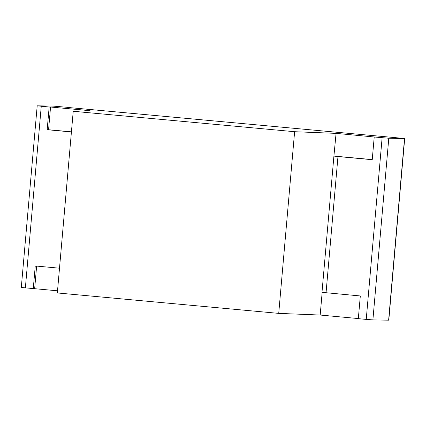 <?xml version="1.0" encoding="UTF-8"?>
<svg xmlns="http://www.w3.org/2000/svg" width="426" height="426" viewBox="0 0 426 426"><rect width="100%" height="100%" fill="white"/><g stroke="black" fill="none" stroke-linecap="round" stroke-linejoin="round"><path stroke-width="0.64" d="M71.435 131.847L48.564 129.733L50.55 107.027L90.083 110.675L73.229 111.282L57.34 292.95L278.726 313.382L320.182 315.043L358.335 318.563M36.636 266.09L34.655 288.695L57.526 290.804M73.229 111.282L294.622 131.714L278.726 313.382M322.162 292.385L320.182 315.043M294.622 131.714L336.077 133.375L333.909 156.092L337.972 156.544L372.233 159.707L374.22 136.996L388.789 138.237L404.7 138.514L67.665 107.437M67.675 107.336L53.106 106.095L37.195 105.818L21.3 287.486L34.655 288.695M333.909 156.092L321.987 292.342L360.311 295.958L358.325 318.664L366.232 319.393L382.127 137.726M404.7 138.514L388.805 320.182L372.894 319.905L366.232 319.393M336.077 133.375L374.22 136.996M372.244 159.601L334.085 156.081M50.55 107.027L49.166 107.001L47.174 129.712L71.424 131.948M47.174 129.712L48.564 129.733M59.502 268.199L35.257 265.962L33.271 288.668M37.195 105.818L49.166 107.001M326.05 292.795L337.972 156.544M25.363 287.939L41.258 106.271M388.624 320.187L404.519 138.519M372.894 319.905L388.789 138.237"/></g></svg>
